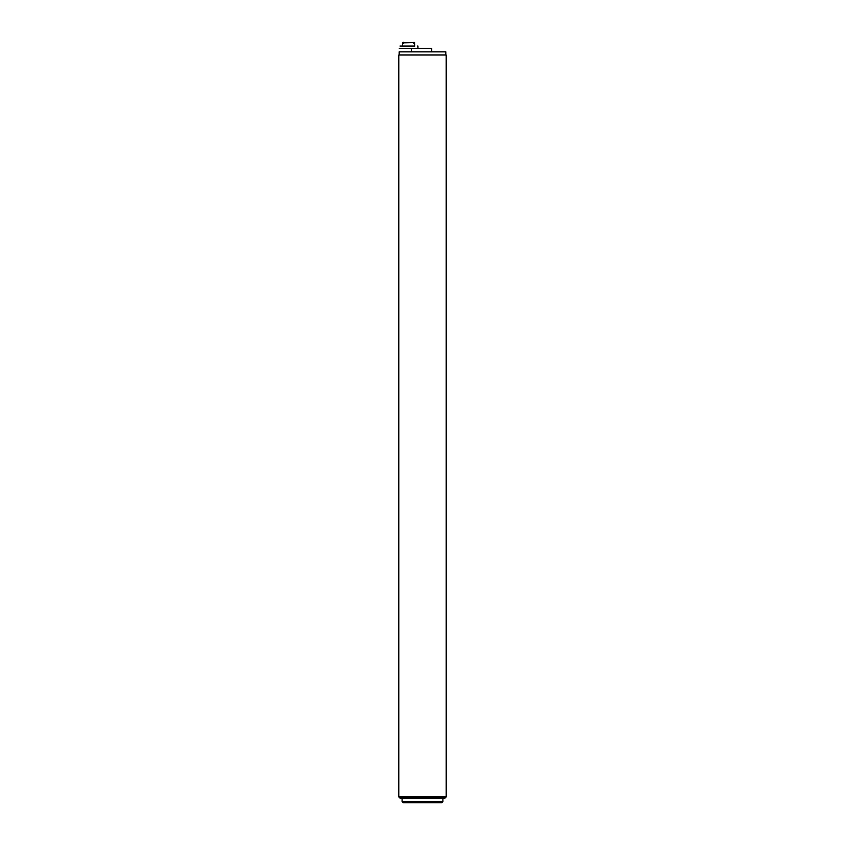 <?xml version="1.0" encoding="UTF-8"?>
<svg xmlns="http://www.w3.org/2000/svg" width="845" height="845" viewBox="0 0 845 845"><rect width="100%" height="100%" fill="white"/><g stroke="black" fill="none" stroke-linecap="round" stroke-linejoin="round"><path stroke-width="1.27" d="M399.167 55.009L399.167 51.862L445.833 51.862L445.833 55.009M446.202 796.919L445.04 798.081L399.96 798.081L398.798 796.919L446.202 796.919L446.202 55.009L398.798 55.009L398.798 796.919M402.083 801.588L442.917 801.588L441.745 802.75L403.255 802.75L402.083 801.588L402.083 798.081M431.71 51.862L431.71 48.355L399.284 48.355M400.72 46.031L414.684 46.031M402.547 46.031L400.002 46.031M417.24 46.031L417.948 46.031L417.948 48.355M413.173 42.599L403.773 42.831L413.173 42.599M403.192 42.25L402.421 43L403.223 42.25M402.431 42.947L403.012 43.697M414.039 42.25L414.81 42.968L413.976 42.25L413.448 42.81L414.684 44.246L414.684 46.211L402.547 46.211L402.547 44.246L403.773 42.831M414.219 43.697L414.81 42.947M411.42 48.355L411.42 51.862M442.917 801.588L442.917 798.081M403.794 42.81L403.297 42.271"/></g></svg>
